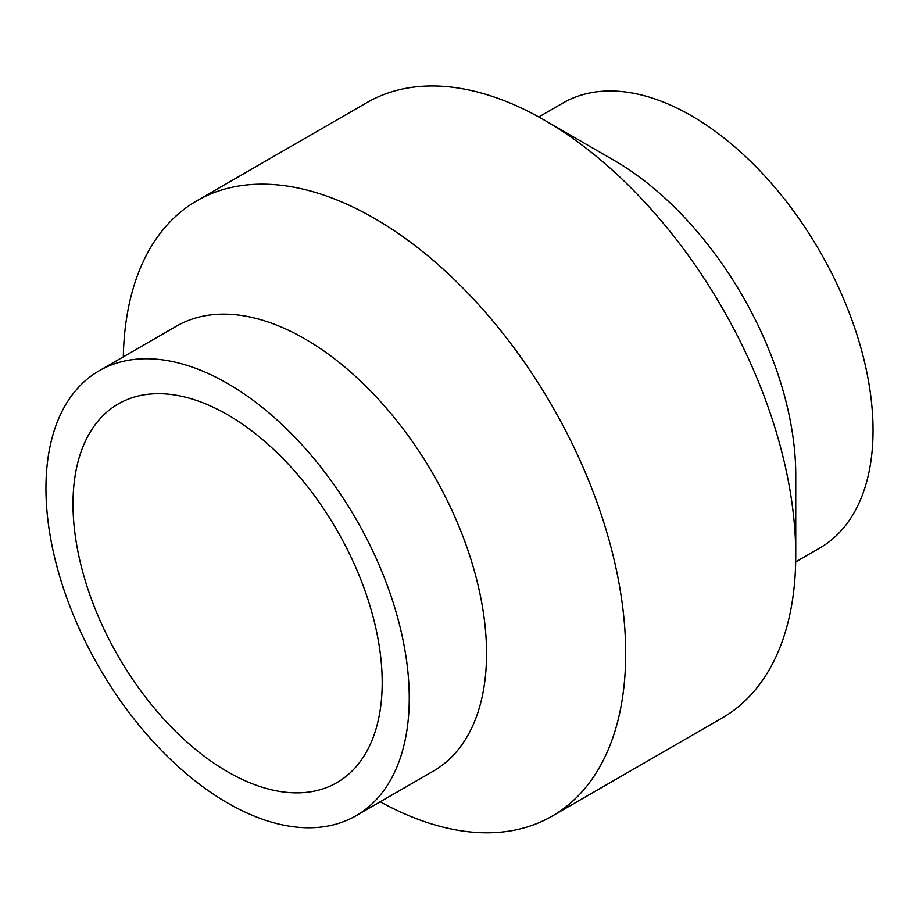 <?xml version="1.0" encoding="UTF-8"?>
<svg xmlns="http://www.w3.org/2000/svg" width="919" height="919" viewBox="0 0 919 919"><rect width="100%" height="100%" fill="white"/><g stroke="black" fill="none" stroke-linecap="round" stroke-linejoin="round"><path stroke-width="1.38" d="M382.201 682.518A218.63 126.225 -120 0 0 286.762 462.498A218.63 126.225 -120 0 0 118.287 403.923A218.63 126.225 -120 0 0 73.003 504.003A218.63 126.225 60 0 0 168.441 724.034A218.63 126.225 60 0 0 336.917 782.609A218.63 126.225 60 0 0 382.201 682.518M99.16 370.782A256.895 148.315 -120 0 1 297.124 439.615A256.895 148.315 -120 0 1 409.254 698.141A256.895 148.315 60 0 1 356.055 815.739A256.895 148.315 60 0 1 158.091 746.917A256.895 148.315 60 0 1 45.95 488.391A256.895 148.315 -120 0 1 99.16 370.782L176.459 326.153A256.895 148.315 -120 0 1 374.424 394.986A256.895 148.315 -120 0 1 486.553 653.512A256.895 148.315 60 0 1 433.354 771.11L356.055 815.739M123.318 356.836A355.285 205.121 -120 0 1 196.827 200.79A355.285 205.121 -120 0 1 470.608 295.975A355.285 205.121 -120 0 1 625.69 653.512A355.285 205.121 60 0 1 552.112 816.152A355.285 205.121 60 0 1 380.213 801.793M552.112 816.152L722.173 717.969A355.285 205.121 60 0 0 795.751 555.329A355.285 205.121 -120 0 0 544.53 120.205A355.285 205.121 -120 0 0 366.888 102.606L196.827 200.79M795.751 555.329L795.751 474.997A256.895 148.315 -120 0 0 614.099 160.365L544.53 120.205M795.682 561.923L819.84 547.977A256.895 148.315 60 0 0 873.05 430.368A256.895 148.315 -120 0 0 760.909 171.842A256.895 148.315 -120 0 0 562.945 103.02L538.787 116.966"/></g></svg>

